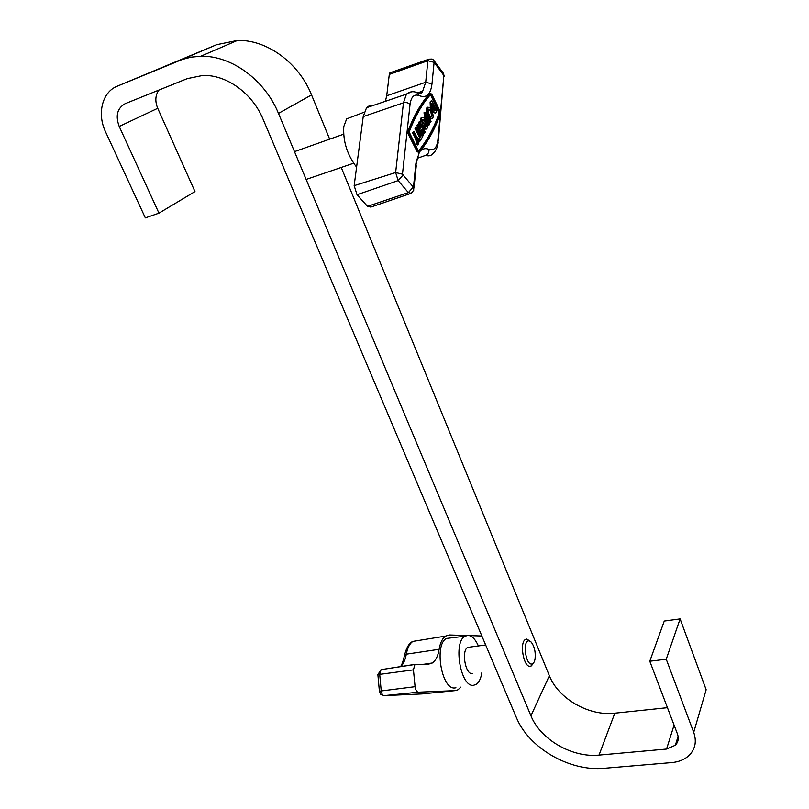 <?xml version="1.0" encoding="UTF-8"?>
<svg xmlns="http://www.w3.org/2000/svg" width="809" height="809" viewBox="0 0 809 809"><rect width="100%" height="100%" fill="white"/><g stroke="black" fill="none" stroke-linecap="round" stroke-linejoin="round"><path stroke-width="1.21" d="M329.657 139.158L311.546 94.916C298.885 62.92 266.879 39.449 237.401 40.45L216.63 44.697L117.234 86.209C102.156 92.024 96.868 113.857 105.564 131.857L145.337 217.894L158.958 213.151L194.979 191.581L157.725 108.295C154.893 101.327 155.277 95.26 158.888 90.082M667.445 707.673L614.82 713.184C588.861 716.309 558.281 698.683 549.362 675.707L341.246 167.443M680.106 618.915L666.242 659.234L649.789 661.246L664.26 621.069L680.106 618.915L706.156 689.723L693.707 732.337C696.711 741.014 695.416 748.467 689.824 754.676C685.354 759.246 679.338 761.886 671.783 762.584L604.363 768.287C569.485 771.746 528.621 747.9 516.304 717.361L263.046 119.156C252.448 93.278 226.277 74.388 202.624 75.48L187.203 78.655L125.173 103.683C117.254 108.153 115.262 115.748 119.226 126.467L158.958 213.151M649.789 661.246L677.416 733.884C678.973 738.304 678.286 742.086 675.373 745.231L666.565 749.053L599.034 755.1C572.155 757.932 540.361 739.446 530.947 715.793L278.468 113.402C264.937 80 231.364 55.356 200.794 56.256L191.258 57.136L182.197 59.482L117.234 86.209M666.242 659.234L693.707 732.337M531.614 664.047C533.303 663.916 534.446 662.227 535.052 659.001C535.75 651.993 534.446 646.34 531.149 642.043L528.914 640.87C522.503 640.091 525.334 664.664 531.614 664.047M533.293 663.249L531.412 665.888L530.026 666.333C523.595 667.152 519.348 642.771 525.334 639.545L526.851 639.08L530.846 641.759M470.14 647.079L467.673 647.412C461.261 650.648 465.306 674.494 472.143 673.624L472.719 673.543M478.301 645.713C475.318 639.171 471.91 635.732 468.057 635.378L465.054 636.198C452.888 641.952 460.503 687.215 473.386 685.324L476.167 684.424C479.049 682.432 480.961 678.417 481.901 672.39M451.22 637.876L446.517 638.443C433.917 644.277 441.522 689.905 454.85 687.953L455.952 687.792M460.908 687.094L457.965 689.804L455.123 690.623L418.395 692.18C416.686 691.917 415.583 690.077 415.078 686.679L413.45 669.862L414.886 664.502L428.558 664.169L432.35 662.986C435.748 660.609 438.003 656.059 439.135 649.314C440.268 642.72 442.412 638.321 445.577 636.107L449.349 634.984L466.651 635.53M469.493 635.611L481.861 636.005M423.168 128.065L426.909 128.803L427.476 127.104C426.778 120.43 424.917 117.275 421.883 117.629L421.327 119.307L423.299 126.902L422.682 127.104M422.035 117.467L421.054 117.922L420.498 119.59L420.973 123.706M423.916 127.812L424.513 126.75L426.08 126.942L425.281 127.225L425.625 126.103C425.514 122.897 424.543 120.703 422.713 119.51M426.08 126.942L426.454 125.82C425.989 121.36 424.745 119.257 422.733 119.489L422.945 124.151L423.633 122.917L422.692 123.403M424.513 126.75L423.137 128.014M427.203 108.962C427.9 115.566 429.721 118.711 432.684 118.397L433.23 116.739C432.532 110.145 430.701 107.01 427.739 107.334L427.203 108.962M427.87 107.182L426.909 107.617L426.373 109.255L426.778 113.017M429.619 118.427L431.733 118.832M428.548 109.205C430.337 110.408 431.288 112.582 431.409 115.738L431.066 116.809M432.228 115.444C431.763 111.055 430.54 108.962 428.568 109.175L428.214 110.267C428.669 114.666 429.892 116.759 431.864 116.557L432.228 115.444M430.428 93.278L426.768 97.636C419.922 106.333 413.895 117.497 408.666 131.139L408.98 133.647L418.051 151.485L419.355 152.163L420.458 150.828C428.699 140.463 435.363 128.085 440.46 113.685L440.157 111.318L431.662 94.036L429.943 93.46M418.435 151.101L419.284 150.049C427.476 139.755 434.109 127.458 439.196 113.159L430.459 94.623M440.005 112.876L431.48 94.602L430.833 94.208L427.263 98.455C420.417 107.152 414.38 118.326 409.162 131.988L418.253 150.858L418.941 151.222L420.124 149.766C428.305 139.472 434.939 127.175 440.005 112.876L439.196 113.159M356.587 167.15C347.172 154.762 342.905 141.231 343.795 126.548L346.656 118.893L352.946 116.486M421.56 134.86L416.787 125.385L418.162 124.141L420.417 128.631L421.489 126.73L420.104 128.004M422.359 136.074L423.562 134.891L421.317 130.421L422.389 128.52L424.624 132.979L425.15 132.029L419.77 121.31L418.405 122.543L420.66 127.023M421.873 129.44L423.795 133.263L424.624 132.979M423.329 128.388L425.928 129.258M431.662 100.387L430.914 101.701C428.901 104.745 433.948 115.495 435.96 112.491L436.85 110.924L431.662 100.387L430.095 101.995L430.358 107.961M432.582 112.148L435.02 112.916M425.544 114.575L429.741 122.564L431.076 121.35L427.557 114.271L424.846 112.411L425.473 117.972L429.013 125.071L428.183 125.355L426.95 122.887M424.796 112.421L424.017 112.704L424.735 118.448M416.392 127.266L415.846 128.216L420.387 137.206L419.578 138.663L420.478 140.453L422.622 136.59L421.722 134.81L420.923 136.246L416.392 127.266L415.553 127.559L415.007 128.51L419.547 137.5L419.011 139.492M421.722 134.81L420.599 135.609M417.849 140.988L418.87 142.121L420.255 140.867L416.716 136.933L413.975 131.513L412.58 132.777L415.33 138.187L417.252 145.054L418.627 143.79L417.353 139.219L419.709 141.838M418.051 151.485L417.211 151.768L418.931 152.314M417.211 151.768L408.13 133.94L407.827 131.432C413.055 117.79 419.092 106.626 425.949 97.929L429.609 93.571M373.374 105.403L369.622 105.564L366.538 107.728L363.221 116.597L354.16 185.655L357.032 194.716L367.508 206.366L370.856 207.094L409.91 193.725M390.98 72.486L389.857 72.871L389.301 74.418L386.712 95.796L385.377 101.317M435.485 110.085L431.784 103.461C431.561 107.88 432.684 110.277 435.151 110.661L435.485 110.085L434.676 110.368L431.571 104.078M434.362 110.904L434.676 110.368M429.013 125.071L429.528 124.141L425.989 117.042L425.676 114.261L427.041 115.191L430.56 122.28M423.299 126.902L424.533 124.697L423.633 122.917M419.77 121.31L418.405 122.543M419.234 122.25L421.489 126.73M423.036 135.841L417.626 125.092L416.787 125.385M417.626 125.092L418.162 124.141M419.578 138.663L418.738 138.946M415.846 128.216L415.007 128.51M420.387 137.206L419.547 137.5M413.975 131.513L412.58 132.777M413.419 132.484L416.17 137.904L415.33 138.187M416.17 137.904L418.091 144.76M119.226 126.467L157.725 108.295M179.305 60.584L216.63 44.697M278.468 113.402L311.546 94.916M666.565 749.053L674.079 725.097M599.034 755.1L614.82 713.184M530.947 715.793L549.362 675.707M415.159 641.031L412.903 641.406C409.698 643.559 407.503 647.817 406.31 654.188L439.135 649.314M415.28 664.32L381.049 669.67L379.704 674.301L381.221 690.886C381.646 693.819 382.617 695.396 384.154 695.629L421.974 693.93L455.123 690.623M421.661 693.94L422.672 693.859M379.401 691.23L380.766 694.365L384.154 695.629L418.395 692.18M377.884 674.686L379.391 691.179L415.078 686.679M414.886 664.502L381.049 669.67L377.884 674.615L413.45 669.862M400.273 666.737C401.588 665.756 403.034 661.833 404.611 654.977L406.31 654.188C405.309 659.75 403.458 663.916 400.779 666.656M445.577 636.107L412.903 641.406C409.334 642.791 406.563 647.311 404.611 654.977L404.46 655.826M440.45 112.289L443.868 75.51L434.109 62.344L431.986 83.883C430.681 94.461 426.485 98.405 419.396 95.705C414.269 93.692 411.144 96.625 410.032 104.503L402.467 174.188L413.45 187.243L415.927 163.094L419.426 152.092M420.265 151.071C422.642 148.603 425.544 148.027 428.962 149.331C433.988 150.899 436.961 147.754 437.891 139.896L440.278 114.2M413.45 187.243L413.753 190.155L411.184 193.29L408.363 192.593L398.159 180.589L395.641 172.539L403.448 102.834L363.221 116.597M410.032 104.503C408.312 102.713 406.118 102.156 403.448 102.834L406.442 94.147L411.559 91.791M402.467 174.188L395.641 172.539L354.16 185.655M402.811 175.331L398.159 180.589L357.032 194.716M412.974 187.385L408.363 192.593L367.508 206.366M437.891 139.896L438.165 142.708C437.436 147.511 435.788 151.071 433.199 153.386C431.268 155.783 428.77 156.42 425.706 155.318L417.302 158.301M418.263 93.44L422.702 91.114L425.696 82.275L427.89 60.726L389.301 74.418M434.109 62.344L427.89 60.726L429.205 59.027M431.986 83.883L425.696 82.275L386.712 95.796M413.965 188.082L416.22 166.037L415.927 163.094M428.962 149.331C429.215 152.173 428.123 154.165 425.706 155.318M443.868 75.51L438.347 140.705M443.554 74.468L443.11 72.911L434.291 60.999M434.544 62.293L434.099 60.746C432.259 60.109 434.787 58.359 428.335 59.37L389.857 72.871M416.766 92.529L419.396 95.705M408.666 131.139L407.827 131.432M408.98 133.647L408.13 133.94M431.48 94.602L430.661 94.896M439.843 111.632L439.034 111.915M430.914 101.701L430.095 101.995M435.252 110.499L434.433 110.793M427.041 115.191L426.212 115.485M425.473 117.972L424.644 118.266M200.794 56.256L237.401 40.45M675.373 745.231L678.094 736.342M465.054 636.198L446.517 638.443M432.35 662.986L424.381 664.199M485.653 644.955L467.673 647.412M421.883 117.629L421.054 117.922M306.146 179.426L353.594 163.226M346.656 118.893L364.192 112.188M417.545 92.863L422.702 91.114C422.399 93.247 420.68 93.834 417.555 92.873C413.541 90.982 409.839 91.407 406.442 94.147L366.538 107.728M416.372 163.802L417.545 157.502M444.374 76.572L443.322 73.215M294.496 151.627L343.603 134.213M426.768 97.636L425.949 97.929M420.124 149.766L419.284 150.049M435.151 110.661L434.403 110.924M431.864 116.557L431.106 116.82M427.739 107.334L426.909 107.617M424.846 112.411L424.017 112.704"/></g></svg>
